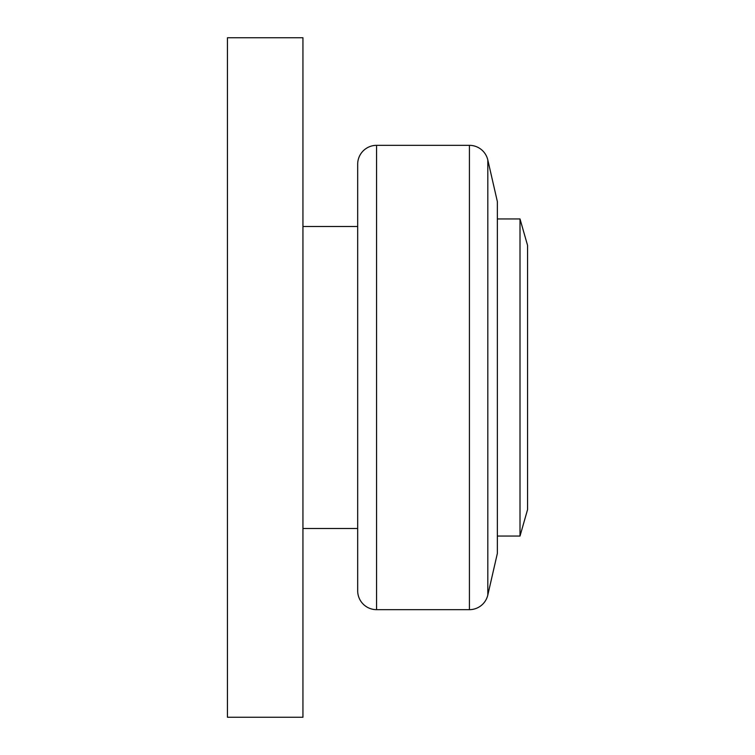 <?xml version="1.0" encoding="UTF-8"?>
<svg xmlns="http://www.w3.org/2000/svg" width="755" height="755" viewBox="0 0 755 755"><rect width="100%" height="100%" fill="white"/><g stroke="black" fill="none" stroke-linecap="round" stroke-linejoin="round"><path stroke-width="1.13" d="M302.944 226.5L357.681 226.5M357.681 528.5L302.944 528.5M376.556 609.663A18.875 18.875 0 0 1 357.681 590.788L357.681 164.213A18.875 18.875 0 0 1 376.556 145.338L376.556 609.663L469.421 609.663L469.421 145.338A18.875 18.875 0 0 1 487.815 159.994L487.815 595.006A18.875 18.875 0 0 1 469.421 609.663M487.815 159.994L497.356 201.585L497.356 553.415L487.815 595.006M520.006 536.05L527.556 509.625L527.556 245.375L520.006 218.95L520.006 536.05L497.356 536.05M527.556 377.5L527.556 374.169L527.556 377.5M302.944 37.75L302.944 717.25L227.444 717.25L227.444 37.75L302.944 37.75M469.421 145.338L376.556 145.338M497.356 218.95L520.006 218.95"/></g></svg>
